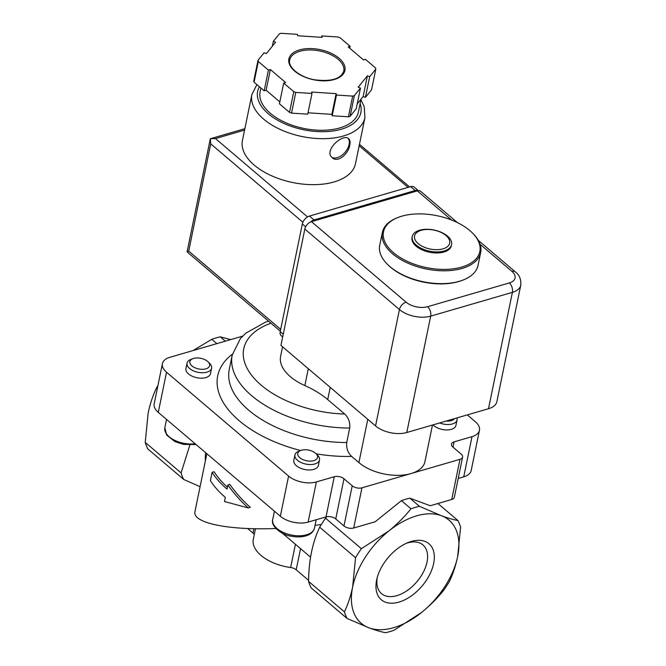 <?xml version="1.0" encoding="UTF-8"?>
<svg xmlns="http://www.w3.org/2000/svg" width="666" height="666" viewBox="0 0 666 666"><rect width="100%" height="100%" fill="white"/><g stroke="black" fill="none" stroke-linecap="round" stroke-linejoin="round"><path stroke-width="1" d="M446.004 235.539A17.915 9.649 -168.4 0 1 434.607 249.633A17.915 9.649 -168.4 0 1 415.726 233.575A17.915 9.649 -168.4 0 1 446.004 235.539M447.46 236.08A20.072 10.806 -168.4 0 1 451.565 244.638A20.072 10.806 -168.4 0 1 429.728 251.19A20.072 10.806 -168.4 0 1 412.237 236.572A20.072 10.806 -168.4 0 1 426.481 229.279A20.072 10.806 -168.4 0 1 447.46 236.08M451.565 244.638L451.348 245.687A20.072 10.806 -168.4 0 1 429.512 252.239A20.072 10.806 -168.4 0 1 412.029 237.612L412.237 236.572M469.813 230.561A49.167 26.482 -168.4 0 1 472.136 232.675A49.167 26.482 -168.4 0 1 460.805 267.316A49.167 26.482 -168.4 0 1 394.813 253.771A49.167 26.482 -168.4 0 1 398.043 217.466A49.167 26.482 -168.4 0 1 469.813 230.561M472.136 232.675L472.793 233.325A50.175 27.023 -168.4 0 1 480.669 252.564A50.175 27.023 -168.4 0 1 426.082 268.947A50.175 27.023 -168.4 0 1 382.367 232.392A50.175 27.023 -168.4 0 1 397.186 217.807L398.043 217.466M480.669 252.564L478.03 265.409A50.175 27.023 -168.4 0 1 463.211 279.995A50.175 27.023 -168.4 0 1 387.604 264.477A50.175 27.023 -168.4 0 1 379.728 245.23L382.367 232.392M463.211 279.995L462.354 280.328A49.167 26.482 -168.4 0 1 388.261 265.118L387.604 264.477M248.235 507.933C240.401 500.799 233.616 493.14 227.88 484.956L227.031 489.094A102.855 55.395 -168.4 0 1 212.096 472.327L210.398 480.611A102.855 55.395 11.6 0 0 225.324 497.377L224.475 501.515L248.235 507.933L250.274 507.342C242.382 500.233 235.564 492.582 229.82 484.39L227.88 484.956M255.469 528.729L253.296 539.327A37.629 20.263 11.6 0 0 290.651 567.524L295.421 544.28M254.262 534.64A7.026 3.78 11.6 0 0 253.005 533.058L253.896 528.704M157.909 385.647A75.258 45.296 130.4 0 0 156.344 388.245C152.83 395.629 150.1 403.904 148.143 413.07L145.23 442.399A75.258 45.296 130.4 0 0 147.86 448.967L183.716 479.47L200.075 486.696M308.591 580.352L296.187 569.796A7.026 3.78 11.6 0 0 290.651 567.524M321.303 524.533L315.051 525.349M275.899 528.504C227.889 530.436 191.916 522.868 194.988 511.471L206.843 453.713M212.096 472.327L214.136 471.728A100.35 54.038 -168.4 0 0 227.422 487.179M247.669 528.513L253.005 533.058M385.556 632.7A75.258 45.296 130.4 0 0 394.022 630.236L421.478 612.537A67.732 40.768 130.4 0 0 457.675 556.476C455.719 565.65 452.988 573.925 449.475 581.31A75.258 45.296 130.4 0 1 443.639 590.342C437.187 598.359 429.795 605.76 421.478 612.537A67.732 40.768 130.4 0 1 368.947 627.822L347.061 618.439A75.258 45.296 130.4 0 1 344.43 611.871C347.943 604.487 350.674 596.212 352.63 587.046A67.732 40.768 130.4 0 0 368.947 627.822C375.391 630.178 380.927 631.809 385.556 632.7M145.23 442.399L181.085 472.902A75.258 45.296 130.4 0 0 183.716 479.47M189.852 445.096L181.085 472.902M156.344 388.245L157.218 388.986M437.895 503.513L457.958 520.579A75.258 45.296 130.4 0 1 460.589 527.156L457.675 556.476A67.732 40.768 130.4 0 0 441.35 515.7A67.732 40.768 130.4 0 0 388.827 530.985A67.732 40.768 130.4 0 0 352.63 587.046L355.544 557.717L319.688 527.214C312.504 542.299 308.799 560.347 308.574 581.368L344.43 611.871M308.574 581.368A75.258 45.296 130.4 0 0 311.205 587.936L347.061 618.439M433.666 563.461A36.772 22.128 130.4 0 0 408.116 542.54A36.772 22.128 130.4 0 0 376.781 579.37A36.772 22.128 130.4 0 0 398.601 602.206A36.772 22.128 130.4 0 0 433.666 563.461M193.032 350.566L211.796 339.31L216.866 343.631M230.702 339.602L220.263 336.854A75.258 45.296 130.4 0 0 211.796 339.31M326.723 516.733L325.524 518.181L361.38 548.684L388.827 530.985C397.136 524.209 404.52 516.808 410.997 508.782A75.258 45.296 130.4 0 1 419.455 506.327L441.35 515.7C447.785 518.056 453.321 519.68 457.958 520.579M361.38 548.684A75.258 45.296 130.4 0 0 355.544 557.717M325.524 518.181A75.258 45.296 130.4 0 0 319.688 527.214M220.263 336.854L225.333 341.167M410.997 508.782L401.431 500.649A75.258 45.296 -49.6 0 1 409.89 498.185L419.455 506.327M401.431 500.649L375.166 521.761L353.696 528.013A7.026 3.78 11.6 0 1 343.981 525.957L335.739 518.947A7.026 3.78 11.6 0 0 326.015 516.899L308.125 522.102A20.072 10.806 11.6 0 1 280.353 516.25L158.275 412.387A20.072 10.806 11.6 0 1 154.171 403.821L162.421 363.653A20.072 10.806 11.6 0 0 166.517 372.211L288.594 476.073A20.072 10.806 11.6 0 0 316.367 481.934L334.265 476.731L326.015 516.899M458.216 478.438L463.744 476.831A20.072 10.806 11.6 0 0 471.195 470.479L479.445 430.303A20.072 10.806 11.6 0 0 475.349 421.745L467.307 414.901M409.89 498.185L430.269 505.735L451.739 499.483A7.026 3.78 11.6 0 0 454.354 497.261L462.595 457.092A7.026 3.78 11.6 0 0 461.163 454.095L452.922 447.086A7.026 3.78 11.6 0 1 451.49 444.089A7.026 3.78 11.6 0 1 454.095 441.866L471.994 436.655A20.072 10.806 11.6 0 0 479.445 430.303M334.265 476.731A7.026 3.78 11.6 0 1 343.981 478.779L352.222 485.789A7.026 3.78 11.6 0 0 361.946 487.837L459.99 459.315A7.026 3.78 11.6 0 0 462.595 457.092M242.615 336.139L169.872 357.301A20.072 10.806 11.6 0 0 162.421 363.653M308.3 368.698L304.837 385.556A75.258 40.526 -168.4 0 1 327.722 399.583L344.688 414.019C348.568 417.682 350.241 422.352 349.708 428.022L346.728 442.515C346.187 448.11 347.819 452.738 351.615 456.401L358.899 462.595A37.629 20.263 11.6 0 0 410.964 473.576A37.629 20.263 11.6 0 0 424.941 461.671L432.459 425.05M304.837 385.556A47.669 25.666 -168.4 0 1 280.619 356.335L282.567 346.811M433.058 424.866A12.546 6.752 11.6 0 0 433.932 425.699A12.546 6.752 11.6 0 0 447.044 429.945A12.546 6.752 11.6 0 0 455.952 425.391L457.059 419.971A12.546 6.752 -168.4 0 1 439.66 422.952M187.029 363.145L185.914 368.564A12.546 6.752 11.6 0 0 188.478 373.917A12.546 6.752 11.6 0 0 201.59 378.171A12.546 6.752 11.6 0 0 210.489 373.609L211.605 368.19A12.546 6.752 -168.4 0 1 197.96 372.286A12.546 6.752 -168.4 0 1 187.029 363.145A12.546 6.752 -168.4 0 1 190.734 359.498L192.832 358.674A10.082 5.428 -168.4 0 1 207.551 361.363A10.082 5.428 -168.4 0 1 208.025 361.796A10.082 5.428 -168.4 0 1 205.702 368.897A10.082 5.428 -168.4 0 1 192.174 366.117A10.082 5.428 -168.4 0 1 192.832 358.674M294.93 454.945L293.823 460.364A12.546 6.752 11.6 0 0 296.378 465.717A12.546 6.752 11.6 0 0 309.499 469.971A12.546 6.752 11.6 0 0 318.398 465.409L319.505 459.99A12.546 6.752 -168.4 0 1 305.861 464.085A12.546 6.752 -168.4 0 1 294.93 454.945A12.546 6.752 -168.4 0 1 298.634 451.298L300.741 450.474A10.082 5.428 -168.4 0 1 315.459 453.163A10.082 5.428 -168.4 0 1 315.934 453.596A10.082 5.428 -168.4 0 1 313.611 460.697A10.082 5.428 -168.4 0 1 300.075 457.917A10.082 5.428 -168.4 0 1 300.741 450.474M377.239 577.555A31.968 19.239 130.4 0 0 381.177 593.323A31.968 19.239 130.4 0 0 406.984 590.709A31.968 19.239 130.4 0 0 427.023 562.062A31.968 19.239 130.4 0 0 422.594 544.638A31.968 19.239 130.4 0 0 406.402 543.281M315.934 453.596L317.54 455.178A12.546 6.752 -168.4 0 1 319.505 459.99M208.025 361.796L209.632 363.378A12.546 6.752 -168.4 0 1 211.605 368.19M454.545 418.623A10.082 5.428 -168.4 0 1 446.22 421.045M456.926 417.932A12.546 6.752 -168.4 0 1 457.059 419.971M457.359 222.561L420.654 191.333A7.026 4.229 130.4 0 0 417.291 190.884L311.463 221.67A7.026 4.229 130.4 0 0 304.828 229.054L280.944 345.429L375.557 425.924A22.577 12.163 11.6 0 0 406.793 432.509L488.503 408.741A22.577 12.163 11.6 0 0 496.886 401.598L520.77 285.223C521.228 279.354 519.397 274.883 515.268 271.828L478.346 240.409M364.926 117.716A57.701 31.069 11.6 0 1 302.156 136.555A57.701 31.069 11.6 0 1 251.881 94.514L242.441 140.484A57.701 31.069 11.6 0 0 292.715 182.526A57.701 31.069 11.6 0 0 355.486 163.686L364.926 117.716L364.244 106.726L360.922 99.792M349.792 145.063C350.391 142.099 350.016 139.985 348.651 138.728C343.048 132.959 323.01 150.857 332.401 157.834C337.853 163.162 348.593 153.738 349.792 145.063M297.336 34.349L281.135 33.3A60.206 32.426 11.6 0 0 279.429 33.8L273.335 41.334L275.624 42.174L266.408 53.571L264.119 52.731L258.017 60.273A60.206 32.426 11.6 0 0 258.316 61.505L268.423 70.097L270.363 69.53L285.622 82.509L283.683 83.075L293.781 91.675A60.206 32.426 11.6 0 0 295.787 92.407L311.988 93.456L311.638 92.05L336.122 93.64L336.463 95.047L352.672 96.104A60.206 32.426 11.6 0 0 354.37 95.604L360.473 88.062L358.175 87.221L367.391 75.832L369.688 76.673L375.791 69.131A60.206 32.426 11.6 0 0 375.482 67.899L365.384 59.307L363.436 59.873L348.176 46.886L350.125 46.32L340.026 37.729A60.206 32.426 11.6 0 0 338.012 36.996L321.811 35.939L322.161 37.346L297.685 35.756L297.336 34.349M258.017 60.273L253.763 80.977A60.206 32.426 11.6 0 0 254.071 82.209L258.316 61.505M357.234 103.846L363.145 96.537L365.434 97.378L371.536 89.835L375.791 69.131M308.017 112.804L331.868 114.352L332.217 115.759L348.418 116.808A60.206 32.426 11.6 0 0 350.125 116.317L354.37 95.604M348.418 116.808L352.672 96.104M283.683 83.075L279.429 103.788L289.527 112.379A60.206 32.426 11.6 0 0 291.541 113.112L295.787 92.407M289.527 112.379L293.781 91.675M254.071 82.209L264.169 90.801L266.117 90.235L279.82 101.898M350.125 116.317L356.218 108.774L360.473 88.062M291.541 113.112L307.742 114.169L311.988 93.456M307.542 216.908L215.468 138.57L210.306 138.744L210.722 143.848L188.711 251.107L187.088 251.865L280.319 331.185M260.897 88.02L260.098 91.883A50.175 27.023 11.6 0 0 303.821 128.438A50.175 27.023 11.6 0 0 358.4 112.063L361.055 99.117M264.169 90.801L268.423 70.097M266.117 90.235L270.363 69.53M331.868 114.352L336.122 93.64M332.217 115.759L336.463 95.047M363.145 96.537L367.391 75.832M365.434 97.378L369.688 76.673M349.733 48.218L350.125 46.32M321.536 37.313L321.811 35.939M272.319 46.262L273.335 41.334M282.684 336.963L281.185 335.681A7.526 4.529 -49.6 0 1 280.22 331.651L302.322 223.976A7.526 4.529 -49.6 0 1 309.432 216.067L410.589 186.63A7.526 4.529 -49.6 0 1 414.194 187.113L418.39 190.684M310.406 222.078A7.526 4.529 -49.6 0 1 314.011 219.955L415.168 190.526A7.526 4.529 -49.6 0 1 418.306 190.684M331.826 157.276A12.546 7.551 130.4 0 0 341.816 155.311A12.546 7.551 130.4 0 0 349.109 144.48A12.546 7.551 130.4 0 0 348.085 138.345M296.187 569.796L300.533 548.626M205.644 452.697A52.681 31.702 130.4 0 0 205.378 460.872M361.946 487.837L353.696 528.013M352.222 485.789L343.981 525.957M343.981 478.779L335.739 518.947M316.367 481.934L308.125 522.102M288.594 476.073L280.353 516.25M166.517 372.211L158.275 412.387M471.994 436.655L463.744 476.831M454.095 441.866L453.013 447.161M459.99 459.315L451.739 499.483M346.728 442.515A95.33 51.34 -168.4 0 1 229.246 369.53L232.226 355.036L240.401 338.561L245.854 333.142L265.218 322.294L268.523 321.154M351.615 456.401A105.37 56.743 -168.4 0 1 316.142 453.804M300.632 450.516A105.37 56.743 -168.4 0 1 232.426 354.129M349.708 428.022A95.33 51.34 -168.4 0 1 232.226 355.036M344.688 414.019A85.298 45.937 -168.4 0 1 252.422 376.307A85.298 45.937 -168.4 0 1 270.954 323.218M330.228 387.362L327.722 399.583M367.782 419.305L358.899 462.595M316.2 519.755L314.502 528.055A21.32 11.48 -168.4 0 1 291.3 535.014A21.32 11.48 -168.4 0 1 272.719 519.48L274.425 511.205M195.121 443.739A21.32 11.48 -168.4 0 1 173.701 439.801A21.32 11.48 -168.4 0 1 164.818 427.68L166.517 419.405M311.463 221.67L406.077 302.164A15.551 8.375 11.6 0 0 427.597 306.71A7.026 4.146 73.8 0 1 430.686 316.142L512.387 292.366A22.577 12.163 11.6 0 0 520.77 285.223M480.078 244.297L511.904 271.378A15.551 8.375 11.6 0 1 509.307 282.933L427.597 306.71M451.49 219.98L417.291 190.884M375.557 425.924L399.442 309.548L304.828 229.054M406.077 302.164A7.026 4.229 130.4 0 0 399.442 309.548A22.577 12.163 11.6 0 0 430.686 316.142L406.793 432.509M488.503 408.741L512.387 292.366A7.026 4.146 73.8 0 0 509.307 282.933M511.904 271.378A7.026 4.229 -49.6 0 1 515.268 271.828M339.077 58.25A28.596 15.401 11.6 0 0 290.751 55.112A28.596 15.401 11.6 0 0 320.879 80.744A28.596 15.401 11.6 0 0 339.077 58.25M188.711 251.107L280.694 329.362M210.722 143.848L302.88 222.244M359.165 145.779L408.058 187.371M215.468 138.57L244.572 130.103M259.399 86.746A52.681 28.372 11.6 0 0 307.076 130.419A52.681 28.372 11.6 0 0 360.14 103.588M338.128 59.307A27.597 14.86 11.6 0 0 309.282 49.958A27.597 14.86 11.6 0 0 289.702 59.982C287.554 66.833 299.35 77.206 314.61 79.787C331.252 81.835 340.967 78.929 343.764 71.079A27.597 14.86 11.6 0 0 338.128 59.307M283.241 334.215L280.22 331.651M305.652 226.806L302.322 223.976M314.011 219.955L309.432 216.067M415.168 190.526L410.589 186.63M282.351 533.158L310.556 557.159M314.502 528.055C313.37 532.034 310.398 534.673 305.594 535.963C301.282 537.129 296.52 537.204 291.308 536.197C283.416 535.456 270.254 526.948 272.719 519.48M196.079 444.547L183.408 444.397L174.892 441.575L166.658 435.073L164.818 427.68M359.465 144.306L409.565 186.93M210.298 138.803L187.088 251.865M210.623 138.653L244.863 128.688M251.881 94.514L256.893 84.607"/></g></svg>
